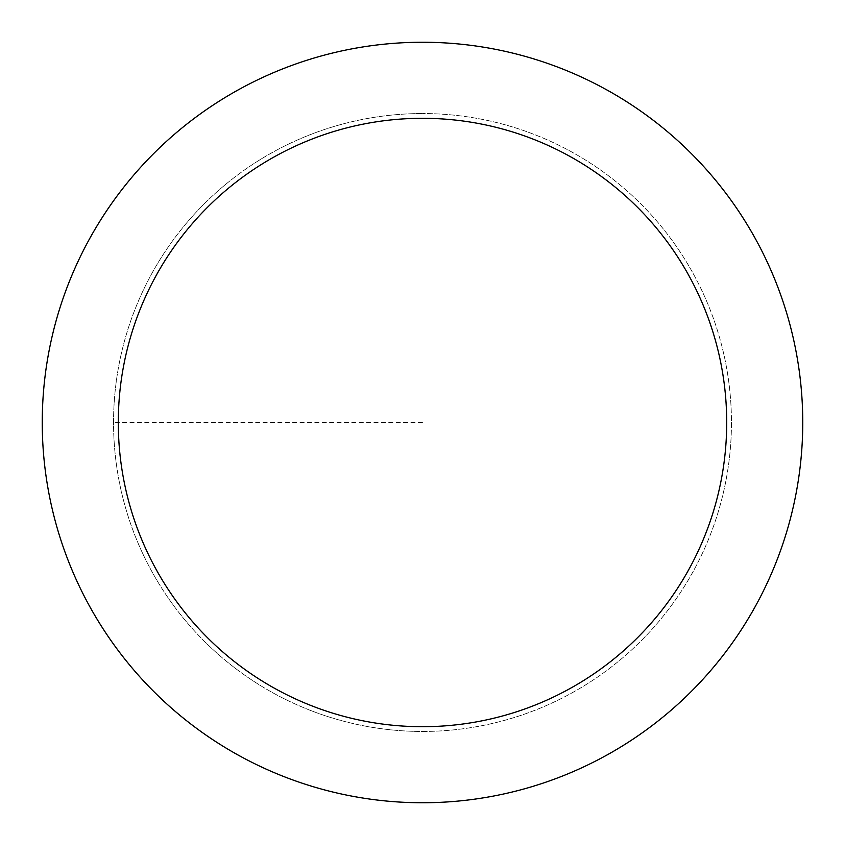 <?xml version="1.0" encoding="UTF-8"?>
<svg xmlns="http://www.w3.org/2000/svg" width="845" height="845" viewBox="0 0 845 845"><rect width="100%" height="100%" fill="white"/><g stroke="black" fill="none" stroke-linecap="round" stroke-linejoin="round"><path stroke-width="0.63" stroke-dasharray="4.22 3.17" d="M422.5 731.453A308.953 308.953 0 0 0 731.453 422.5A308.953 308.953 0 0 0 422.5 113.547A308.953 308.953 0 0 1 731.453 422.5A308.953 308.953 0 0 1 422.5 731.453A308.953 308.953 0 0 1 113.547 422.5A308.953 308.953 0 0 1 422.5 113.547A308.953 308.953 0 0 0 113.547 422.5A308.953 308.953 0 0 0 422.5 731.453A308.953 308.953 0 0 0 731.453 422.5A308.953 308.953 0 0 0 422.5 113.547A308.953 308.953 0 0 1 731.453 422.5A308.953 308.953 0 0 1 422.5 731.453A308.953 308.953 0 0 1 113.547 422.5A308.953 308.953 0 0 1 422.5 113.547A308.953 308.953 0 0 0 113.547 422.5A308.953 308.953 0 0 0 422.5 731.453M422.5 42.25A380.25 380.25 0 0 0 42.25 422.5A380.25 380.25 0 0 0 422.5 802.75A380.25 380.25 0 0 0 802.75 422.5A380.25 380.25 0 0 0 422.5 42.25M422.5 422.5L113.547 422.5L422.5 422.5"/><path stroke-width="1.27" d="M422.5 42.25A380.25 380.25 0 0 1 802.75 422.5A380.25 380.25 0 0 1 422.5 802.75A380.25 380.25 0 0 1 42.25 422.5A380.25 380.25 0 0 1 422.5 42.25M422.5 726.7A304.2 304.2 0 0 1 118.3 422.5A304.2 304.2 0 0 1 422.5 118.3A304.2 304.2 0 0 1 726.7 422.5A304.2 304.2 0 0 1 422.5 726.7"/></g></svg>
